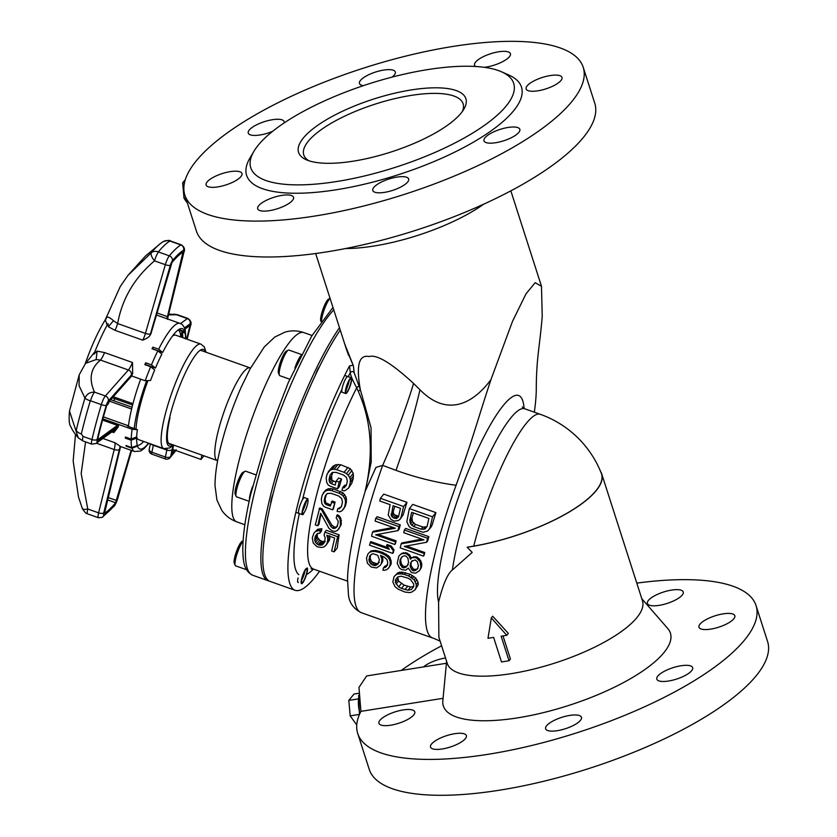 <?xml version="1.0" encoding="UTF-8"?>
<svg xmlns="http://www.w3.org/2000/svg" width="837" height="837" viewBox="0 0 837 837"><rect width="100%" height="100%" fill="white"/><g stroke="black" fill="none" stroke-linecap="round" stroke-linejoin="round"><path stroke-width="1.26" d="M357.713 733.474L369.243 769.37A209.177 66.353 -17.8 0 0 499.553 790.191A209.177 66.353 -17.8 0 0 767.571 641.477L756.052 605.59A209.177 66.353 162.2 0 1 488.034 754.304A209.177 66.353 162.2 0 1 357.713 733.474A209.177 66.353 162.2 0 1 360.925 711.356L358.968 687.407L366.658 675.94L446.424 663.26M636.79 583.127A209.177 66.353 162.2 0 1 756.052 605.59M401.185 670.458A209.177 66.353 162.2 0 1 441.612 645.798M443.076 698.299L360.925 711.356M446.613 661.366L442.836 700.778A119.231 37.822 -17.8 0 0 517.643 717.853A119.231 37.822 -17.8 0 0 632.845 677.311A119.231 37.822 -17.8 0 0 667.8 628.556L641.791 598.696M442.25 748.969A18.822 5.974 -17.8 0 0 466.366 735.587A18.822 5.974 -17.8 0 0 454.637 733.714A18.822 5.974 -17.8 0 0 430.521 747.096A18.822 5.974 -17.8 0 0 442.25 748.969M557.348 730.67A18.822 5.974 -17.8 0 0 581.474 717.288A18.822 5.974 -17.8 0 0 569.746 715.415A18.822 5.974 -17.8 0 0 545.619 728.797A18.822 5.974 -17.8 0 0 557.348 730.67M668.543 681.025A18.822 5.974 -17.8 0 0 692.67 667.644A18.822 5.974 -17.8 0 0 680.941 665.771A18.822 5.974 -17.8 0 0 656.815 679.152A18.822 5.974 -17.8 0 0 668.543 681.025M710.707 629.121A18.822 5.974 -17.8 0 0 734.823 615.739A18.822 5.974 -17.8 0 0 723.095 613.866A18.822 5.974 -17.8 0 0 698.979 627.248A18.822 5.974 -17.8 0 0 710.707 629.121M659.127 605.36A18.822 5.974 -17.8 0 0 683.243 591.968A18.822 5.974 -17.8 0 0 671.515 590.095A18.822 5.974 -17.8 0 0 647.399 603.487A18.822 5.974 -17.8 0 0 659.127 605.36M445.525 657.987A18.822 5.974 -17.8 0 0 445.221 658.039A18.822 5.974 -17.8 0 0 423.532 666.901M390.67 725.208A18.822 5.974 -17.8 0 0 414.786 711.816A18.822 5.974 -17.8 0 0 403.057 709.943A18.822 5.974 -17.8 0 0 378.941 723.325A18.822 5.974 -17.8 0 0 390.67 725.208M452.398 569.955C447.659 573.512 443.055 584.205 438.588 602.044L438.87 637.26L447.282 663.469A102.501 32.507 -17.8 0 0 511.135 673.67A102.501 32.507 -17.8 0 0 642.471 600.799L601.709 473.878A102.501 32.507 162.2 0 1 470.384 546.749A102.501 32.507 162.2 0 1 467.151 547.241L473.732 546.122A102.501 20.559 -70.5 0 1 526.264 423.396A102.501 20.559 -70.5 0 1 540.231 414.284L524.789 408.801A102.501 20.559 109.5 0 0 510.842 417.872A102.501 20.559 109.5 0 0 510.811 417.914A102.501 20.559 109.5 0 0 452.388 569.955L472.204 552.41L467.151 547.241M509.022 660.759L501.499 661.952L493.621 637.396L487.981 638.296L491.319 617.915L506.783 635.314L501.143 636.204L509.022 660.759L510.424 659.033L503.006 635.911M600.516 471.357A102.501 32.507 162.2 0 1 601.709 473.878M506.783 635.314L508.331 633.4L492.69 616.22L491.319 617.915M540.231 414.284A102.501 102.501 0 0 1 601.311 473.303A102.302 32.455 162.2 0 1 596.059 490.587A102.302 32.455 162.2 0 1 473.732 546.122M456.081 485.282C474.799 432.949 476.065 424.683 490.942 379.653C472.35 404.637 446.623 416.889 419.996 389.78L413.583 383.472C405.683 409.314 395.378 436.611 382.666 465.351L395.995 470.363C415.811 477.519 435.847 482.499 456.081 485.282A144.33 28.95 -70.5 0 0 432.551 637.972A144.33 28.95 -70.5 0 0 433.461 638.223L440.105 641.121M490.942 379.653L512.485 321.387L525.992 293.86L535.167 282.707L541.476 286.264L542.23 316.512C539.624 347.104 536.59 357.368 536.276 386.537A144.33 28.95 -70.5 0 1 534.33 412.191M406.96 502.336L383.785 494.112L380.385 498.308L379.757 500.986L390.115 504.659L388.222 515.1L390.952 519.442L394.3 521.116L398.161 520.562L400.055 519.296L403.225 514.588A144.33 28.95 109.5 0 1 406.96 502.336L403.56 506.531L380.385 498.308M400.274 524.914A144.33 28.95 109.5 0 0 399.103 529.225L397.962 530.627L398.893 526.619L400.274 524.914L377.1 516.691L375.719 518.385L375.091 521.064L395.315 528.241L372.507 532.227L373.271 531.275L393.066 527.446M372.507 532.227L371.565 536.235L394.74 544.468L396.11 540.88L377.811 534.383M396.11 540.88A144.33 28.95 109.5 0 0 395.451 543.6L394.74 544.468M388.263 547.806L370.822 541.623L369.494 545.169L392.668 553.393L393.411 552.483A144.33 28.95 109.5 0 1 393.997 549.846L391.151 545.965L387.207 544.563L386.516 545.41L389.351 549.313L370.121 542.491M383.409 567.978L386.391 566.628L387.824 562.778L386.966 559.576L384.319 557.191L380.479 555.339L381.829 558.718L381.798 561.125L382.917 559.754A144.33 28.95 109.5 0 0 382.519 561.826L380.27 565.414L376.483 567.936L371.346 567.078L367.422 563.27L366.491 558.112L368.018 553.822L370.937 550.987L375.813 550.422L382.802 552.441L388.452 555.831L390.168 557.808L391.297 562.726A144.33 28.95 109.5 0 0 390.984 564.389L388.755 567.946L386.757 569.652L384.476 570.29L382.896 570.206L383.409 567.978L384.884 566.168L387.719 564.996M382.917 559.754L382.206 556.082M380.27 565.414L382.519 561.826M430.971 527.195L432.185 524.872A144.33 28.95 109.5 0 1 435.931 512.621L412.756 504.397L409.356 508.593L406.834 521.702L408.969 526.327L410.726 527.917L423.062 532.301L427.623 531.014L430.971 527.195M428.847 536.643A144.33 28.95 109.5 0 0 427.686 540.932L426.619 542.25L427.55 538.233L428.847 536.643L405.673 528.419L404.376 530.009L403.748 532.688L423.972 539.865L401.164 543.841L401.896 542.931L421.848 539.112M401.164 543.841L400.222 547.858L423.396 556.092L424.746 552.525L406.405 546.017M424.746 552.525A144.33 28.95 109.5 0 0 424.097 555.234L423.396 556.092M417.244 557.149L416.554 558.007L419.975 561.637L420.917 566.795L421.722 565.802L421.702 563.458L420.697 560.748L417.244 557.149L413.593 556.804L411.134 558.3L409.753 554.962L406.008 552.682L401.561 553.487L398.851 556.071L401.561 553.487M421.722 565.802A144.33 28.95 109.5 0 0 421.367 567.517L419.483 570.646L415.696 573.167L411.542 572.654L408.33 568.135L405.736 570.112L401.582 569.599L399.322 567.831L397.198 563.207L398.851 556.071M410.057 574.234L408.644 575.971L414.148 579.853L416.271 584.477L416.146 587.333L415.026 589.834L418.207 584.781L418.092 582.228L415.686 577.959L410.057 574.234L401.53 572.069L397.721 572.874L394.081 576.599L397.721 572.874M371.199 462.265L371.053 427.78L360.308 389.54C355.987 365.424 358.927 354.428 369.117 356.541C376.776 354.218 391.59 363.195 413.583 383.472M432.551 637.972L361.092 612.611A144.33 28.95 109.5 0 1 382.666 465.351L375.928 467.444L365.371 490.827M319.556 571.221A145.376 29.159 -70.5 0 1 314.9 577.352A145.376 29.159 -70.5 0 1 295.084 590.284A145.376 29.159 -70.5 0 1 297.009 507.389A145.376 29.159 -70.5 0 1 349.552 365.874L350.274 372.758C350.588 375.468 352.733 380.49 356.698 387.845L358.33 391.423C371.482 420.948 373.773 454.104 365.214 490.88L364.984 492.062M358.33 391.423L360.308 389.54L354.177 372.768L353.402 365.821L346.518 349.604M332.676 509.806L335.093 502.064A119.231 23.907 109.5 0 0 333.388 508.948L332.676 509.806L325.279 507.18L323.417 506.04L321.858 503.55L321.314 499.009L322.245 494.991L325.896 489.98L328.407 488.745L333.252 488.86L342.982 492.847L346.11 497.157L346.424 501.98A119.231 23.907 109.5 0 0 345.325 506.207L342.071 510.727L339.686 511.815L337.123 511.386L337.74 508.708L341.402 506.835M337.74 508.708L339.32 508.791L341.527 506.186L342.459 502.169L341.705 498.517L338.567 495.954L331.17 493.328L327.413 493.443L325.206 496.048L326.671 494.008M326.21 494.803A119.231 23.907 109.5 0 0 325.112 499.03L325.781 502.786L330.594 504.993M335.093 502.064L332.132 501.007L330.343 506.082L326.399 504.68L327.141 503.769M334.748 527.195L333.67 528.524L335.355 528.157L336.39 526.881L334.748 527.195L331.954 525.312L322.182 508.854L319.724 507.975L315.298 524.893L317.767 525.772L319.002 524.244A119.231 23.907 109.5 0 1 321.052 513.97M336.39 526.881L337.614 525.971M336.673 515.582L338.546 516.722L340.104 519.212L340.439 524.642L341.266 523.627L340.816 518.333L339.236 515.864L337.374 514.724L336.16 517.81L338.106 520.917L338.085 523.324L336.652 527.164L335.355 528.157M341.266 523.627A119.231 23.907 109.5 0 0 340.921 525.333L337.51 530.365L335.124 531.453L332.059 530.846L328.92 528.283L320.665 513.28L317.767 525.772M329.255 536.13L327.727 538.003L326.775 535.251L334.664 538.055L331.651 550.997L334.12 551.865L337.646 536.695L339.142 534.853L326.315 530.302L324.819 532.144L324.097 535.261L325.164 537.574L324.62 542.219L322.412 544.814L324.651 542.052M339.142 534.853A119.231 23.907 109.5 0 0 337.301 547.953L334.12 551.865M327.727 538.003L327.706 540.409L329.82 537.804L329.621 535.68M329.82 537.804A119.231 23.907 109.5 0 0 329.506 540.106L326.074 545.149L324.076 546.854L321.795 547.492L317.15 546.812L313.226 543.004L312.295 537.835L313.927 533.106L317.61 529.329L321.879 528.722A119.231 23.907 109.5 0 0 321.481 531.118L319.765 533.242L320.383 530.564L321.879 528.722M317.485 533.514A119.231 23.907 109.5 0 0 317.181 535.732L317.474 537.427L319.713 540.168L322.14 541.413L325.227 541.351M337.552 488.839L339.111 482.143L341.58 479.088A119.231 23.907 109.5 0 0 339.32 486.663L337.552 488.839L330.155 486.213L328.292 485.062L326.733 482.572L326.189 478.032L327.121 474.014L333.053 466.199L335.721 464.765L340.69 464.723L350.379 468.762L353.266 473.376L353.224 478.638A119.231 23.907 109.5 0 0 351.781 483.284L348.349 488.316L344.562 490.838L341.988 490.409L342.615 487.73L344.635 485.24L346.413 485.136M332.718 472.371A119.231 23.907 109.5 0 0 331.567 476.107L331.965 480.187L335.909 482.143M341.58 479.088L338.629 478.042L336.15 481.087L335.218 485.104L331.274 483.702L333.293 481.212M346.455 349.416L348.6 355.38M483.744 204.155A102.501 32.507 162.2 0 1 373.846 246.047A102.501 32.507 162.2 0 1 345.44 248.558M344.645 343.787L353.402 365.821M352.827 365.288L349.552 365.874M306.813 568.919L305.16 570.436M303.946 508.331L306.771 500.442M345.691 391.57L348.433 383.754M340.24 330.081A145.376 29.159 109.5 0 0 276.88 479.465A145.376 29.159 109.5 0 0 269.974 581.37L295.084 590.284M462.369 111.467A83.669 26.543 -17.8 0 0 463.112 103.757A83.669 26.543 -17.8 0 0 410.988 95.428A83.669 26.543 -17.8 0 0 308.246 141.286A83.669 26.543 -17.8 0 0 303.779 154.908A83.669 26.543 -17.8 0 0 308.863 160.746M303.276 138.105A87.854 27.862 -17.8 0 0 306.248 159.741A87.854 27.862 -17.8 0 0 386.077 153.548A87.854 27.862 -17.8 0 0 461.187 113.005A87.854 27.862 -17.8 0 0 463.907 109.124A87.854 27.862 -17.8 0 0 406.698 90.71A87.854 27.862 -17.8 0 0 303.276 138.105M506.301 105.828A138.063 43.786 162.2 0 1 343.777 180.321A138.063 43.786 162.2 0 1 253.873 151.382A138.063 43.786 162.2 0 1 258.162 145.282A138.063 43.786 162.2 0 1 376.19 81.576A138.063 43.786 162.2 0 1 501.635 71.836A138.063 43.786 162.2 0 1 506.301 105.828M253.873 151.382L249.855 158.224A144.33 45.784 -17.8 0 0 343.85 188.482A144.33 45.784 -17.8 0 0 513.761 110.599A144.33 45.784 -17.8 0 0 508.875 75.058L501.635 71.836M572.037 101.34A209.177 66.353 162.2 0 1 359.136 207.126A209.177 66.353 162.2 0 1 184.883 195.167A209.177 66.353 162.2 0 1 196.067 161.102A209.177 66.353 162.2 0 1 408.969 55.315A209.177 66.353 162.2 0 1 583.211 67.274A209.177 66.353 162.2 0 1 572.037 101.34M217.84 186.892A18.822 5.974 -17.8 0 0 241.956 173.51A18.822 5.974 -17.8 0 0 230.227 171.637A18.822 5.974 -17.8 0 0 206.111 185.019A18.822 5.974 -17.8 0 0 217.84 186.892M269.42 210.662A18.822 5.974 -17.8 0 0 293.536 197.27A18.822 5.974 -17.8 0 0 281.807 195.398A18.822 5.974 -17.8 0 0 257.691 208.779A18.822 5.974 -17.8 0 0 269.42 210.662M384.518 192.364A18.822 5.974 -17.8 0 0 408.634 178.972A18.822 5.974 -17.8 0 0 396.905 177.099A18.822 5.974 -17.8 0 0 372.789 190.491A18.822 5.974 -17.8 0 0 384.518 192.364M495.713 142.719A18.822 5.974 -17.8 0 0 519.84 129.337A18.822 5.974 -17.8 0 0 508.111 127.454A18.822 5.974 -17.8 0 0 483.985 140.846A18.822 5.974 -17.8 0 0 495.713 142.719M537.867 90.814A18.822 5.974 -17.8 0 0 561.993 77.422A18.822 5.974 -17.8 0 0 550.265 75.55A18.822 5.974 -17.8 0 0 526.138 88.942A18.822 5.974 -17.8 0 0 537.867 90.814M484.236 67.326A18.822 5.974 -17.8 0 0 486.287 67.044A18.822 5.974 -17.8 0 0 510.413 53.662A18.822 5.974 -17.8 0 0 498.685 51.789A18.822 5.974 -17.8 0 0 474.558 65.171A18.822 5.974 -17.8 0 0 475.74 66.51M392.103 77.109A18.822 5.974 -17.8 0 0 395.315 71.961A18.822 5.974 -17.8 0 0 383.587 70.088A18.822 5.974 -17.8 0 0 359.46 83.47A18.822 5.974 -17.8 0 0 363.404 85.646M284.078 122.976A18.822 5.974 -17.8 0 0 284.109 121.606A18.822 5.974 -17.8 0 0 272.381 119.722A18.822 5.974 -17.8 0 0 248.265 133.114A18.822 5.974 -17.8 0 0 259.993 134.987A18.822 5.974 -17.8 0 0 272.59 131.357M184.883 195.167L196.402 231.054A209.177 66.353 -17.8 0 0 370.655 243.023A209.177 66.353 -17.8 0 0 583.556 137.226A209.177 66.353 -17.8 0 0 594.741 103.16L583.211 67.274M323.26 492.941L325.896 489.98M324.662 491.507L327.047 490.419L328.407 488.745M327.047 490.419L329.223 490.22L330.646 488.473M329.223 490.22L331.797 490.649L333.252 488.86M331.797 490.649L339.194 493.275L340.649 491.486M339.194 493.275L341.548 494.604L342.982 492.847M341.548 494.604L343.316 496.195L344.677 494.521M343.316 496.195L344.875 498.685L346.11 497.157M344.875 498.685L345.44 500.819L346.57 499.427M345.44 500.819L345.419 503.225L346.424 501.98M345.419 503.225L344.488 507.243L345.325 506.207M344.488 507.243L343.473 509.294M339.32 508.791L340.073 507.86M325.206 496.048L324.275 500.066L325.112 499.03M324.275 500.066L324.348 502.022L325.133 501.06M324.348 502.022L325.028 503.707L325.781 502.786M325.028 503.707L326.399 504.68M334.235 503.121L331.274 502.064M319.033 508.833L321.492 509.702L322.182 508.854M321.492 509.702L330.918 526.578L331.954 525.312M330.918 526.578L332.687 528.168L333.764 526.839M333.67 528.524L332.687 528.168M338.546 516.722L339.236 515.864M340.104 519.212L340.816 518.333M340.68 521.346L341.423 520.426M340.439 524.642L340.031 526.431L340.921 525.333M340.031 526.431L338.912 528.932M337.646 536.695L324.819 532.144M327.706 540.409L327.079 543.087L329.506 540.106M327.079 543.087L326.074 545.149M313.927 533.106L317.61 529.329M315.926 531.401L318.206 530.763L319.776 528.827M318.206 530.763L320.383 530.564M319.765 533.242L317.589 533.441L315.382 536.036L317.338 533.629M315.382 536.036L314.754 538.714L317.181 535.732M314.754 538.714L314.838 540.671L317.474 537.427M314.838 540.671L315.507 542.366L318.322 538.902M315.507 542.366L316.784 543.778L319.713 540.168M316.784 543.778L318.154 544.751L321.157 541.068M318.154 544.751L319.148 545.107L322.14 541.413M319.148 545.107L320.728 545.18L323.657 541.57M320.728 545.18L322.412 544.814M328.125 471.963L333.053 466.199M329.527 470.53L331.923 469.442L335.721 464.765M331.923 469.442L334.099 469.254L338.043 464.389M334.099 469.254L336.662 469.683L340.69 464.723M336.662 469.683L344.059 472.309L348.087 467.349M344.059 472.309L346.424 473.627L350.379 468.762M346.424 473.627L348.192 475.217L351.99 470.54M348.192 475.217L349.751 477.707L353.266 473.376M349.751 477.707L350.316 479.842L353.57 475.834M350.316 479.842L350.295 482.248L353.224 478.638M350.295 482.248L349.364 486.266L351.781 483.284M349.364 486.266L348.349 488.316M342.615 487.73L344.195 487.814L346.267 485.261M344.195 487.814L346.403 485.209L347.334 481.191L346.581 477.55L343.442 474.987L336.045 472.361L332.279 472.466L330.081 475.071L332.038 472.654M330.081 475.071L329.14 479.088L331.567 476.107M329.14 479.088L329.223 481.045L331.442 478.314M329.223 481.045L329.893 482.74L331.965 480.187M329.893 482.74L331.274 483.702M339.111 482.143L336.15 481.087M403.56 506.531L401.069 517.245L403.225 514.588M401.069 517.245L400.055 519.296M396.497 518.521L393.442 517.915L391.287 515.707L393.076 505.705L400.473 508.331L398.496 516.816L396.497 518.521L398.402 516.178L393.965 514.598L393.212 511.595A144.33 28.95 109.5 0 1 394.792 506.312M391.099 514.19L393.212 511.595M394.918 518.438L396.78 516.147M393.442 517.915L395.305 515.623M392.061 516.942L393.965 514.598M391.287 515.707L393.264 513.259M398.893 526.619L375.719 518.385M397.962 530.627L375.646 534.791L395.367 541.79M386.516 545.41L390.46 546.812L391.151 545.965M390.46 546.812L393.296 550.715L393.997 549.846M392.668 553.393L393.296 550.715M368.018 553.822L370.937 550.987M370.017 552.117L372.298 551.478L373.166 550.401M372.298 551.478L374.976 551.457L375.813 550.422M374.976 551.457L378.523 552.232L379.349 551.217M378.523 552.232L381.975 553.466L382.802 552.441M381.975 553.466L385.323 555.13L386.171 554.104M385.323 555.13L387.583 556.898L388.452 555.831M387.583 556.898L389.247 558.938L390.168 557.808M389.247 558.938L390.209 561.7L391.214 560.455M390.209 561.7L390.178 564.107L391.297 562.726M390.178 564.107L389.77 565.885L390.984 564.389M389.77 565.885L388.755 567.946M385.093 567.612L386.506 565.875M381.829 558.718L382.833 557.484M381.285 563.364L381.798 561.125M369.577 556.302L369.033 560.947L370.979 564.054L375.415 565.624L377.905 564.096L379.433 559.807L377.801 555.36L373.365 553.78L371.68 554.157L369.577 556.302L370.728 554.879M375.415 565.624L376.922 563.772L372.486 562.192L371.147 560.853L370.121 557.871A144.33 28.95 109.5 0 1 370.676 554.962M373.836 565.55L375.374 563.646M376.922 563.772L379.266 562.433M372.36 565.017L373.898 563.123M370.979 564.054L372.486 562.192M369.703 562.631L371.147 560.853M369.033 560.947L370.383 559.273M368.855 559.43L370.121 557.871M376.608 565.08L378.052 563.301M435.931 512.621L432.53 516.816L430.04 527.53L432.185 524.872M430.04 527.53L429.025 529.58M432.53 516.816L409.356 508.593M424.872 529.078L421.116 529.193L413.719 526.567L410.569 524.004L409.816 520.352L411.689 512.317L428.942 518.448L427.079 526.473L424.872 529.078L427.048 526.536M413.405 512.924A144.33 28.95 109.5 0 0 411.971 517.695L412.442 521.702L415.466 524.412L422.863 527.038L426.734 526.776M423.187 529.444L424.976 527.247M421.116 529.193L422.863 527.038M413.719 526.567L415.466 524.412M411.846 525.416L413.635 523.219M410.569 524.004L412.442 521.702M409.9 522.309L411.888 519.871M409.816 520.352L411.971 517.695M427.55 538.233L404.376 530.009M426.619 542.25L404.302 546.415L424.024 553.414M407.483 553.205L406.792 554.063L409.052 555.831L410.402 559.2L411.134 558.3M410.12 558.133L410.831 557.254M410.402 559.2L411.825 557.599M411.103 558.488L413.593 556.804M412.892 557.672L415.068 557.484L415.769 556.626M416.554 558.007L415.068 557.484M418.814 559.775L419.515 558.907M419.975 561.637L420.697 560.748M420.938 564.389L421.702 563.458M420.917 566.795L420.498 568.585L421.367 567.517M420.498 568.585L419.483 570.646M400.85 554.366L403.34 552.692M402.639 553.55L405.317 553.529L406.008 552.682M406.792 554.063L405.317 553.529M409.052 555.831L409.753 554.962M400.201 559.451L399.866 563.196L402.095 567.371L403.58 567.894L405.861 567.256L407.263 565.822L408.582 562.422L407.933 558.331L406.28 556.291L404.794 555.768L402.513 556.406L400.201 559.451L401.875 556.887M410.559 563.123L410.224 566.869L412.557 570.593L415.236 570.583L417.129 569.317L418.448 565.927L417.307 561.658L415.047 559.89L411.469 561.512L410.559 563.123L412.233 560.57M401.017 558.446A144.33 28.95 109.5 0 0 400.661 560.162L401.446 564.086L403.172 566.053L404.648 566.576L406.876 566.011L408.194 564.672M405.861 567.256L406.876 566.011M403.58 567.894L404.648 566.576M402.095 567.371L403.172 566.053M400.442 565.331L401.446 564.086M399.866 563.196L400.797 562.045M399.793 561.229L400.661 560.162M411.375 562.119A144.33 28.95 109.5 0 0 411.009 563.845L411.155 565.718L413.604 569.306L416.24 569.338L418.061 568.166M415.236 570.583L416.24 569.338M413.541 570.949L414.597 569.652M412.557 570.593L413.604 569.306M411.291 569.181L412.296 567.936M410.224 566.869L411.155 565.718M410.14 564.912L411.009 563.845M408.644 575.971L404.208 574.391L405.621 572.654M410.998 577.289L412.442 575.511M412.379 578.262L413.855 576.452M414.148 579.853L415.686 577.959M415.309 581.725L416.952 579.696M416.271 584.477L418.092 582.228M416.146 587.333L418.207 584.781M415.026 589.834L411.239 592.355L409.063 592.544L404.909 592.041L398.109 589.143L394.97 586.58L392.835 581.956L394.081 576.599M396.079 574.893L399.406 572.184M397.868 574.077L400.055 573.889L401.53 572.069M400.055 573.889L401.634 573.962L403.078 572.194M401.634 573.962L404.208 574.391M401.478 588.401L407.996 590.231L411.365 589.499L413.677 586.455L413.708 584.048L410.486 579.528L407.629 578.032L401.111 576.201L397.742 576.934L395.43 579.978L395.409 582.385L398.632 586.904L401.478 588.401L404.156 585.115L398.517 581.087L397.711 576.955M407.996 590.231L410.622 586.999L404.156 585.115M410.622 586.999L413.792 586.507M411.365 589.499L413.426 586.967M404.93 589.635L407.609 586.339M398.632 586.904L401.258 583.682M396.079 584.069L398.517 581.087M395.409 582.385L397.701 579.57M395.43 579.978L397.502 577.436M305.986 568.658A8.37 1.674 109.5 0 0 302.084 577.268A8.37 1.674 109.5 0 0 301.529 583.682A8.37 1.674 109.5 0 0 302.659 582.939A8.37 1.674 109.5 0 0 306.562 574.339A8.37 1.674 109.5 0 0 307.127 567.915M302.868 582.05C299.677 586.141 302.712 573.146 305.777 569.558C308.968 565.467 305.934 578.461 302.868 582.05M303.14 497.168L308.037 498.904A8.37 1.674 109.5 0 0 306.897 499.647A8.37 1.674 109.5 0 0 303.004 508.258A8.37 1.674 109.5 0 0 302.439 514.671A8.37 1.674 109.5 0 0 303.58 513.928M303.789 513.039C300.598 517.13 303.632 504.136 306.698 500.547C309.878 496.456 306.855 509.44 303.789 513.039M346.842 392.783A8.37 1.674 109.5 0 0 350.745 384.183A8.37 1.674 109.5 0 0 351.299 377.759A8.37 1.674 109.5 0 0 350.159 378.502A8.37 1.674 109.5 0 0 346.256 387.102A8.37 1.674 109.5 0 0 345.702 393.526A8.37 1.674 109.5 0 0 346.842 392.783M347.052 391.894C343.861 395.974 346.895 382.99 349.95 379.391C353.141 375.311 350.107 388.295 347.052 391.894M269.043 580.941A145.376 29.159 -70.5 0 1 268.049 580.69A145.376 29.159 -70.5 0 1 268.834 502.598A145.376 29.159 -70.5 0 1 339.477 327.696M319.608 366.48A9.416 1.883 109.5 0 0 315.486 375.028M273.04 493.914A9.416 1.883 109.5 0 0 271.24 499.637A9.416 1.883 109.5 0 0 270.728 503.445M203.946 455.82L200.995 459.45L201.895 455.098M200.995 459.45L172.663 449.396M358.592 693.318L353.988 694.051L348.82 700.412L350.18 715.876L356.75 724.968M350.18 715.876L359.491 714.39L358.634 695.306M348.82 700.412L357.964 698.958M185.343 179.578L182.654 182.885L184.025 198.338L187.425 203.098M184.025 198.338L185.814 198.055M182.654 182.885L184.527 182.581M330.081 298.432A13.601 2.731 109.5 0 0 322.255 316.25A13.601 2.731 109.5 0 0 321.513 320.927M330.05 298.317L328.627 299.039A11.927 2.396 109.5 0 0 321.262 315.026A11.927 2.396 109.5 0 0 320.812 321.031L321.063 321.565M140.668 379.161A61.289 12.293 109.5 0 0 131.315 410.245A61.289 12.293 109.5 0 0 128.396 426.452M134.192 428.502A61.289 12.293 -70.5 0 1 137.111 412.296A61.289 12.293 -70.5 0 1 146.496 381.117M178.25 329.924A61.289 12.293 -70.5 0 1 180.771 336.976M143.682 441.455A61.289 12.293 -70.5 0 1 137.278 445.336M136.651 436.945A55.43 11.122 109.5 0 0 138.733 439.697L163.843 448.611A55.43 11.122 -70.5 0 1 164.146 418.835A55.43 11.122 -70.5 0 1 200.932 344.133L175.822 335.218A55.43 11.122 109.5 0 0 172.527 336.003M153.265 367.286A55.43 11.122 109.5 0 0 152.993 367.914M147.699 381.253A55.43 11.122 109.5 0 0 139.036 409.921A55.43 11.122 109.5 0 0 136.023 429.161M175.55 450.421L170.696 456.406A4.185 2.323 11.7 0 1 165.391 457.033L166.835 450.065L153.317 445.263L151.874 452.231L165.391 457.033A4.185 0.837 109.5 0 0 165.433 458.969A4.185 4.185 0 0 0 170.078 457.672L175.854 450.526M173.562 445.043L172.087 453.246L174.755 450.139M170.005 417.747A49.362 9.898 109.5 0 0 169.733 444.259A49.362 9.898 109.5 0 0 171.313 444.238M153.38 444.897A4.185 0.837 -70.5 0 1 153.317 445.263L150.451 444.06M109.396 401.122L131.608 409M132.037 407.221L110.693 399.647M166.961 318.751A18.822 3.777 -70.5 0 1 167.442 316.658L182.989 252.146A140.145 28.102 109.5 0 0 177.758 256.258A140.145 28.102 109.5 0 0 171.93 262.588L151.005 333.524A14.647 2.94 -70.5 0 1 150.901 333.911A67.985 13.633 109.5 0 0 149.959 335.491A12.555 2.521 109.5 0 0 150.43 333.942L170.361 265.214A4.185 0.837 -70.5 0 1 172.359 260.788A142.238 28.521 -70.5 0 1 183.575 250.2A4.185 0.837 -70.5 0 1 183.732 252.596L168.111 315.905A16.73 3.358 109.5 0 0 167.452 318.928M162.64 242.019A143.012 28.678 109.5 0 0 161.06 243.075L163.131 241.694A8.37 7.962 58.7 0 1 163.142 241.684C167.62 240.303 170.068 240.073 170.507 240.993A8.37 1.674 109.5 0 0 170.047 241.087L169.817 241.056A146.423 29.368 109.5 0 0 164.408 245.314A146.423 29.368 109.5 0 0 164.031 245.67A146.423 29.368 109.5 0 0 158.371 251.853L158.496 251.989A8.37 1.674 -70.5 0 0 154.51 260.841C134.422 277.894 122.129 298.799 117.64 323.553A8.37 1.674 -70.5 0 1 114.983 330.301L108.35 326.744L107.973 323.605A67.985 13.633 109.5 0 0 93.901 354.187L97.113 351.111L96.161 359.544L100.471 360.077C90.553 368.217 88.565 378.91 94.529 392.135A8.37 1.674 109.5 0 0 90.522 400.777L90.291 400.881A146.423 29.368 109.5 0 0 81.335 433.964L83.03 436.422A8.37 1.674 -70.5 0 0 82.978 440.973L78.28 437.845L69.492 411.04L79.201 374.871L79.086 385.763L84.956 398.119A8.37 1.967 16.7 0 0 90.291 400.881M106.1 318.981C106.487 316.062 108.946 316.637 113.466 320.707L117.64 323.553L145.418 333.419A8.37 1.674 109.5 0 1 142.761 340.167C146.58 338.619 148.986 337.06 149.959 335.491M132.685 373.229A67.985 13.633 109.5 0 0 131.744 375.792A18.822 3.777 -70.5 0 1 130.907 376.838L107.868 402.838L106.864 404.993A140.145 28.102 109.5 0 0 97.866 438.462L97.992 439.561L117.431 425.353A23.007 4.614 -70.5 0 1 118.582 424.851A67.985 13.633 109.5 0 0 118.31 426.891A20.915 4.195 109.5 0 0 116.866 427.278L97.437 441.486A4.185 0.837 -70.5 0 1 97.186 439.289A142.238 28.521 -70.5 0 1 106.32 405.328A4.185 0.837 -70.5 0 1 108.318 401.007L131.357 375.018A16.73 3.358 109.5 0 0 132.685 373.229L132.476 362.494L104.552 352.576L97.113 351.111M145.648 362.787L145.816 364.639L155.473 368.071L151.445 364.848L145.648 362.787A67.985 13.633 -70.5 0 0 144.853 364.67L150.65 366.721L154.678 369.954A63.8 12.796 109.5 0 0 151.026 379.234L150.576 380.427L145.199 380.772L131.629 375.949M152.857 347.167L153.025 349.029L162.671 352.461L158.643 349.228L152.857 347.167A67.985 13.633 -70.5 0 0 152.041 348.788L157.837 350.849L161.865 354.072A63.8 12.796 109.5 0 0 158.643 360.831A63.8 12.796 109.5 0 0 155.473 368.071M126.46 445.671L126.22 446.194L132.016 448.245L137.498 446.079A63.8 12.796 109.5 0 0 139.8 448.956A63.8 12.796 109.5 0 0 148.567 443.191M126.22 446.194A67.985 13.633 -70.5 0 1 126.031 445.514L131.817 447.575L137.299 445.42A63.8 12.796 109.5 0 1 136.755 442.208A63.8 12.796 109.5 0 1 136.64 438.075L136.044 437.866M125.832 437.165L125.372 438.169L131.168 440.231L136.64 438.075M125.372 438.169A67.985 13.633 -70.5 0 1 125.404 437.008L131.2 439.069L136.682 436.893A63.8 12.796 109.5 0 1 137.226 430.542A63.8 12.796 -70.5 0 1 137.341 429.674L127.726 426.211L128.354 425.751A61.708 12.377 109.5 0 0 128.281 426.41M102.867 418.866L132.152 429.266L137.341 429.674M118.582 424.851L102.773 419.243M111.896 431.902L113.822 432.593L118.31 426.891M131.555 450.463L117.17 500.097A4.185 1.161 16.2 0 0 117.326 499.898L114.543 505.81A4.185 3.589 -140.6 0 0 115.171 504.523A142.238 28.521 -70.5 0 1 103.955 515.121A4.185 0.837 -70.5 0 1 103.788 512.725L119.419 449.406A16.73 3.358 109.5 0 0 120.109 446.194L114.857 442.7L102.92 438.462M120.109 446.194A67.985 13.633 109.5 0 0 120.57 446.519A18.822 3.777 -70.5 0 1 120.078 448.653L104.541 513.165A140.145 28.102 109.5 0 0 109.762 509.063A140.145 28.102 109.5 0 0 115.59 502.734L131.147 450.316M186.63 339.058A140.145 28.102 109.5 0 0 189.654 326.859L189.539 325.76L184.967 329.098M163.142 241.684A8.37 7.962 58.7 0 1 169.817 241.056M170.361 265.214A4.185 1.161 -163.8 0 1 165.339 264.691L154.51 260.841C151.581 257.189 150.566 254.427 151.455 252.575L127.904 275.436L120.225 286.578L105.316 319.744C98.096 331.421 91.327 346.288 85.008 364.346M107.136 325.122L105.316 319.744M113.466 320.707L108.35 326.744M85.207 363.792L94.759 352M79.264 374.683L85.552 363.352L96.161 359.544M104.552 352.576A12.555 2.521 -70.5 0 1 100.471 360.077L128.396 369.985A12.555 2.521 109.5 0 0 132.476 362.494M128.354 425.751L103.422 416.899M82.675 508.31C81.963 509.492 83.658 509.723 87.77 509.011L98.599 512.851A4.185 1.82 13.9 0 0 103.788 512.725M85.583 441.905L81.168 473.606L87.77 509.011A8.37 1.674 109.5 0 0 87.623 513.887L98.463 517.737A8.37 1.674 -70.5 0 1 98.599 512.851L114.219 449.542A12.555 2.521 109.5 0 0 114.857 442.7M81.335 433.964A8.37 3.871 13.4 0 1 76.219 430.427A143.012 28.678 109.5 0 1 84.956 398.119C86.786 394.028 89.977 392.03 94.529 392.135L105.357 395.974L128.396 369.985A4.185 3.672 -138.4 0 1 131.357 375.018M184.517 327.905L190.093 323.825A4.185 3.934 -126.2 0 0 187.352 318.594L176.513 314.754A8.37 1.674 -70.5 0 1 177.078 314.586L168.666 314.105M174.305 314.095L176.513 314.754L168.467 314.9M137.383 429.643L137.226 430.542M158.643 349.228A67.985 13.633 -70.5 0 1 173.772 326.137A67.985 13.633 -70.5 0 1 180.028 323.396C182.058 323.95 183.701 325.834 184.946 329.035L184.789 331.588A63.8 12.796 109.5 0 0 182.487 328.711A63.8 12.796 109.5 0 0 162.671 352.461M184.789 331.588L178.888 329.485M185.061 329.475L184.987 332.237L178.312 329.872M185.908 338.797L185.207 329.904M185.657 338.713A63.8 12.796 109.5 0 0 185.532 335.449A63.8 12.796 109.5 0 0 184.987 332.237M185.27 338.88L185.532 335.449L184.695 332.456L182.184 331.567L181.545 332.959L181.943 337.395M184.695 332.456L181.545 332.959M182.518 333.304L182.905 337.729M109.354 401.164A4.499 0.9 -70.5 0 1 107.398 404.962A4.499 0.9 -70.5 0 1 107 405.139A4.499 0.9 -70.5 0 1 106.864 405.024M107.649 403.141L108.507 402.105M298.411 582.395A8.37 1.674 -70.5 0 1 298.024 582.447A8.37 1.674 -70.5 0 1 298.066 577.948M243.075 541.225A13.601 2.731 109.5 0 0 235.731 558.551A13.601 2.731 109.5 0 0 235.228 565.393A13.601 2.731 109.5 0 0 235.657 565.854L246.455 569.683M243.107 540.828L242.102 541.33A11.927 2.396 109.5 0 0 234.737 557.327A11.927 2.396 109.5 0 0 234.297 563.322L235.228 565.393M304.867 570.939A6.665 1.339 -70.5 0 1 304.584 572.414A6.665 1.339 -70.5 0 1 301.676 579.926M301.644 580.135A6.947 1.392 109.5 0 0 304.971 570.75M299.322 513.384A8.37 1.674 -70.5 0 1 298.945 513.437A8.37 1.674 -70.5 0 1 298.987 508.938A8.37 1.674 -70.5 0 1 304.542 497.659M255.672 474.767L245.67 471.21A13.601 2.731 109.5 0 0 245.053 471.304A13.601 2.731 109.5 0 0 236.651 489.54A13.601 2.731 109.5 0 0 236.149 496.383A13.601 2.731 109.5 0 0 236.578 496.843L249.154 501.311M245.053 471.304L243.023 472.319A11.927 2.396 109.5 0 0 235.657 488.316A11.927 2.396 109.5 0 0 235.218 494.311L236.149 496.383M305.787 501.928A6.665 1.339 -70.5 0 1 305.505 503.403A6.665 1.339 -70.5 0 1 302.596 510.915M302.565 511.125A6.947 1.392 109.5 0 0 305.892 501.74M342.207 392.281A8.37 1.674 -70.5 0 1 342.249 387.793A8.37 1.674 -70.5 0 1 347.805 376.514A8.37 1.674 -70.5 0 1 348.066 376.796M301.54 354.543L288.932 350.065A13.601 2.731 109.5 0 0 288.315 350.148A13.601 2.731 109.5 0 0 279.914 368.395A13.601 2.731 109.5 0 0 279.412 375.238A13.601 2.731 109.5 0 0 279.84 375.698L289.759 379.213M288.315 350.148L286.285 351.174A11.927 2.396 109.5 0 0 278.92 367.161A11.927 2.396 109.5 0 0 278.47 373.166L279.412 375.238M349.05 380.772A6.665 1.339 -70.5 0 1 348.767 382.258A6.665 1.339 -70.5 0 1 345.859 389.76M345.817 389.979A6.947 1.392 109.5 0 0 349.155 380.594M524.098 408.498A112.953 22.651 109.5 0 0 503.267 405.516A112.953 22.651 109.5 0 0 455.297 506.647A112.953 22.651 109.5 0 0 438.588 602.044M395.995 470.363C406.018 442.208 414.012 415.351 419.996 389.78M358.717 385.93L356.698 387.845A119.231 23.907 109.5 0 0 314.67 502.744A119.231 23.907 109.5 0 0 313.488 569.076L347.491 581.14M354.177 372.768C352.869 371.105 351.561 371.105 350.274 372.758A129.693 26.01 109.5 0 0 348.213 376.66M341.852 389.477A129.693 26.01 109.5 0 0 302.544 499.553M299.322 513.562A129.693 26.01 109.5 0 0 298.83 574.674M306.488 574.58A129.693 26.01 109.5 0 0 313.477 569.066M333.754 309.857A145.376 29.159 109.5 0 0 253.381 497.115A145.376 29.159 109.5 0 0 252.596 575.197L268.049 580.69M312.044 335.491L303.925 332.613A100.409 20.14 109.5 0 0 237.29 467.925A100.409 20.14 109.5 0 0 236.745 521.849L244.864 524.736M217.651 460.706L217.201 460.528A49.153 9.856 -70.5 0 1 217.463 434.121A49.153 9.856 -70.5 0 1 250.085 367.882L250.545 368.029M358.728 697.231A18.822 7.805 81 0 0 359.879 713.501M113.288 396.728L132.937 403.706M132.602 405.014L112.315 397.816M170.078 457.672A4.185 3.568 39.1 0 0 170.696 456.406L172.14 449.438A8.37 1.674 109.5 0 0 171.637 445.619A4.185 3.997 61.4 0 1 169.775 447.921L163.843 448.611M171.637 445.619A51.245 10.274 -70.5 0 1 169.44 418.27A51.245 10.274 -70.5 0 1 189.152 365.35A51.245 10.274 -70.5 0 1 205.316 351.99M172.14 449.438A4.185 2.323 -168.3 0 1 166.835 450.065A4.185 0.837 109.5 0 0 166.992 448.894M150.357 443.819L149.216 449.385A4.185 2.323 11.7 0 0 151.874 452.231A4.185 0.837 109.5 0 0 151.915 454.177L165.433 458.969M113.665 400.703A17.598 3.526 -70.5 0 1 114.972 398.757M168.111 315.905A4.185 1.82 13.9 0 0 168.31 315.539L167.536 319.326M168.31 315.539L183.931 252.23A4.185 1.82 -166.1 0 1 183.732 252.596M170.047 241.087L180.886 244.938A8.37 1.674 -70.5 0 1 181.336 244.843L170.507 240.993M183.575 250.2A4.185 3.976 -121.2 0 0 180.886 244.938A146.423 29.368 -70.5 0 0 175.425 249.227A146.423 29.368 -70.5 0 0 169.336 255.84A4.185 3.589 39.4 0 1 172.359 260.788M150.43 333.942A4.185 1.161 16.2 0 1 145.418 333.419L165.339 264.691A8.37 1.674 -70.5 0 1 169.336 255.84L158.496 251.989M142.761 340.167L114.983 330.301M145.199 380.772A67.985 13.633 -70.5 0 1 150.65 366.721M151.445 364.848A67.985 13.633 -70.5 0 1 157.837 350.849M120.559 446.56L134.537 451.52A67.985 13.633 -70.5 0 1 132.016 448.245M131.817 447.575A67.985 13.633 -70.5 0 1 131.168 440.231M131.2 439.069A67.985 13.633 -70.5 0 1 132.152 429.266M190.093 323.825A4.185 0.837 -70.5 0 1 190.344 326.022A142.238 28.521 -70.5 0 1 187.07 339.205M189.654 326.859L188.566 326.472M127.904 275.436L145.554 255.934L161.06 243.075A143.012 28.678 109.5 0 0 157.346 246.183A143.012 28.678 109.5 0 0 156.979 246.528A143.012 28.678 109.5 0 0 151.455 252.575A8.37 7.177 39.5 0 1 158.371 251.853M103.955 515.121A4.185 3.976 58.8 0 1 102.26 517.329L98.463 517.737M106.32 405.328A4.185 0.973 -163.3 0 1 101.35 404.627A8.37 1.674 -70.5 0 1 105.357 395.974A4.185 3.672 41.6 0 1 108.318 401.007M90.522 400.777L101.35 404.627A146.423 29.368 -70.5 0 0 91.955 439.582L83.03 436.422M97.437 441.486A4.185 3.934 53.8 0 1 96.035 443.495L91.892 444.144A8.37 1.674 -70.5 0 1 91.955 439.582A4.185 1.988 13.2 0 0 97.186 439.289M96.035 443.495L115.475 429.287A4.185 3.934 -126.2 0 0 116.866 427.278M113.822 432.593A16.73 3.358 109.5 0 0 113.717 430.574M119.419 449.406A4.185 1.82 -166.1 0 1 114.219 449.542L96.422 443.212M117.17 500.097A4.185 0.837 -70.5 0 1 115.171 504.523M187.164 339.247L190.554 325.614A4.185 1.988 -166.8 0 1 190.344 326.022M180.52 323.595L187.352 318.594A8.37 1.674 -70.5 0 1 187.906 318.437L177.078 314.586M108.036 497.481L116.594 500.526M115.59 502.734L107.45 499.846M117.431 425.353L102.543 420.069M183.073 253.349L181.828 252.9M156.979 312.944L167.442 316.658M250.347 495.954A13.183 2.647 -70.5 0 1 250.692 494.301A13.183 2.647 -70.5 0 1 251.152 492.491M249.436 500.024A13.601 2.731 -70.5 0 1 250.169 494.343A13.601 2.731 -70.5 0 1 252.638 486.391M297.606 362.4A13.183 2.647 -70.5 0 1 299.133 359.303M294.896 368.039A13.601 2.731 -70.5 0 1 300.985 355.641M522.278 406.96L524.789 408.801M541.476 286.264L510.842 190.846M371.262 461.595L365.403 490.702C358.989 511.564 354.208 530.7 351.069 548.099C348.956 559.859 347.773 570.154 347.522 578.995L348.422 594.354C349.06 602.399 353.287 608.489 361.092 612.611M346.518 349.636L315.664 253.517M310.998 568.878L313.488 569.076M302.439 514.671L295.838 512.328M351.299 377.759L344.698 375.415M345.702 393.526L340.764 391.779M332.98 307.461L311.73 336.014L288.367 382.383L266.721 438.578L250.681 494.479C245.251 517.967 242.625 536.894 242.814 551.248C243.253 559.336 243.107 570.311 252.596 575.197M303.925 332.613C297.407 330.448 291.067 330.301 284.915 332.163L274.756 337.07L264.23 347.01L249.949 369.148L241.14 387.343C231.912 408.425 224.787 429.559 219.754 450.745C216.616 463.939 215.036 475.573 215.015 485.648L216.919 499.992L221.7 510.214C225.31 515.54 230.321 519.411 236.745 521.849M168.53 443.254L217.201 460.528M200.305 350.201L250.085 367.882M206.048 352.241L204.301 346.863L200.932 344.133M175.676 450.777L176.199 449.741M149.216 449.385A4.185 4.185 0 0 0 151.915 454.177M183.931 252.23C185.207 249.405 184.349 246.936 181.336 244.843M180.028 323.396L156.383 314.994M114.543 505.81L102.26 517.329M87.623 513.887C85.029 511.627 88.544 516.889 82.476 508.927L78.469 496.937L73.164 460.946L75.487 434.445M69.492 411.04C68.749 419.923 69.23 425.186 70.946 426.807C71.94 429.538 74.378 433.21 78.28 437.845M91.892 444.144L82.978 440.973M190.554 325.614C191.778 322.998 190.899 320.613 187.906 318.437M131.65 450.494L117.326 499.898M134.537 451.52L140.407 451.08L143.912 448.726L148.86 443.296"/></g></svg>
